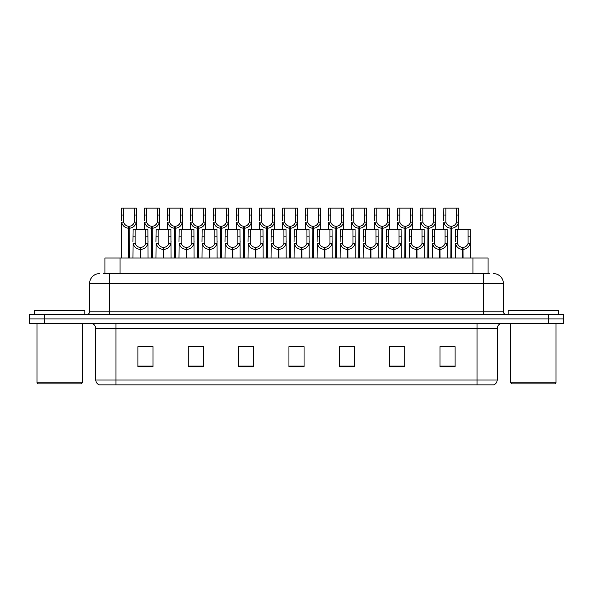 <?xml version="1.0" encoding="UTF-8"?>
<svg xmlns="http://www.w3.org/2000/svg" width="593" height="593" viewBox="0 0 593 593"><rect width="100%" height="100%" fill="white"/><g stroke="black" fill="none" stroke-linecap="round" stroke-linejoin="round"><path stroke-width="0.89" d="M104.931 273.588L104.931 257.985L488.069 257.985L488.069 273.588M497.193 380.031C497.053 382.441 495.844 384.056 493.569 384.864L477.054 384.864L477.054 380.031L497.193 380.031L497.193 328.47A5.033 5.033 0 0 1 502.227 323.437M477.054 384.864L99.431 384.864A5.033 5.033 0 0 1 95.807 380.031L95.807 328.47C95.51 325.416 93.835 323.734 90.773 323.437M44.757 314.372L563.35 314.372L563.35 318.908L29.65 318.908L29.65 323.437L44.757 323.437L44.757 318.908L29.65 318.908L29.65 314.372L44.757 314.372L44.757 318.908L563.35 318.908L563.35 323.437L44.757 323.437M455.098 366.785L455.098 346.646L439.991 346.646L439.991 366.785L455.098 366.785M404.752 366.785L404.752 346.646L389.645 346.646L389.645 366.785L404.752 366.785M354.399 366.785L354.399 346.646L339.3 346.646L339.3 366.785L354.399 366.785M153.009 366.785L153.009 346.646L137.902 346.646L137.902 366.785L153.009 366.785M203.355 366.785L203.355 346.646L188.248 346.646L188.248 366.785L203.355 366.785M253.7 366.785L253.7 346.646L238.601 346.646L238.601 366.785L253.7 366.785M304.053 366.785L304.053 346.646L288.947 346.646L288.947 366.785L304.053 366.785M467.677 384.864L125.323 384.864M401.424 346.749L397.473 346.749M389.92 346.749L404.752 346.749M439.991 346.749L455.016 346.749M447.463 346.749L443.512 346.749M251.803 346.749L247.844 346.749M240.291 346.749L253.7 346.749M188.248 346.749L201.805 346.749M194.252 346.749L190.294 346.646M148.213 346.749L144.255 346.646M339.3 346.749L351.434 346.749M343.881 346.749L339.922 346.749M297.842 346.749L293.883 346.749M304.053 346.749L288.947 346.749M153.009 346.749L137.902 346.749M103.441 273.588L489.788 273.588M103.212 273.588L109.705 273.588L109.705 283.662L89.565 283.662L89.565 311.859A2.52 2.52 0 0 1 87.045 314.372M99.639 273.588A10.066 10.066 0 0 0 89.565 283.662M493.361 273.588A10.066 10.066 0 0 1 503.435 283.662L503.435 311.859C503.568 313.371 504.406 314.208 505.955 314.372M140.148 257.985L140.237 247.414C137.65 247.14 135.953 245.776 135.13 243.308L135.152 229.283L147.879 229.283L148.028 257.985M140.148 249.423C136.397 249.001 134.033 246.962 133.062 243.308L132.928 257.985M132.928 241.507L133.077 229.283L135.152 229.283M140.719 257.985L140.719 247.414C143.306 247.14 145.011 245.776 145.826 243.308L145.804 229.283M140.719 247.414L140.808 257.985M140.237 247.414L140.237 257.985M148.028 241.507L147.894 243.308C146.923 246.962 144.559 249.001 140.808 249.423M128.637 257.985L128.725 226.267C126.139 226 124.441 224.628 123.618 222.16L123.641 208.136L136.368 208.136L136.523 229.283M128.637 228.275C124.886 227.853 122.521 225.814 121.55 222.16L121.417 257.985M121.417 220.359L121.572 208.136L123.641 208.136M129.207 257.985L129.207 226.267C131.794 226 133.499 224.628 134.322 222.16L134.292 208.136M129.207 226.267L129.296 257.985M128.725 226.267L128.725 257.985M136.523 220.359L136.383 222.16C135.412 225.814 133.054 227.853 129.296 228.275M81.308 383.856L38.011 383.856L37.003 382.848L82.316 382.848L81.308 383.856M37.003 323.437L37.003 382.848M82.316 323.437L82.316 382.848M84.836 314.372L84.836 310.347L34.483 310.347L34.483 314.372M554.989 383.856L511.692 383.856L510.684 382.848L555.997 382.848L554.989 383.856M510.684 323.437L510.684 382.848M555.997 323.437L555.997 382.848M558.517 314.372L558.517 310.347L508.164 310.347L508.164 314.372M163.171 257.985L163.253 247.414C160.673 247.14 158.968 245.776 158.146 243.308L158.168 229.283L170.895 229.283L171.051 257.985M163.171 249.423C159.413 249.001 157.056 246.962 156.085 243.308L155.944 257.985M155.944 241.507L156.1 229.283L158.168 229.283M163.742 257.985L163.742 247.414C166.322 247.14 168.027 245.776 168.849 243.308L168.827 229.283M163.742 247.414L163.824 257.985M163.253 247.414L163.253 257.985M171.051 241.507L170.91 243.308C169.939 246.962 167.582 249.001 163.824 249.423M186.187 257.985L186.276 247.414C183.689 247.14 181.992 245.776 181.169 243.308L181.191 229.283L193.918 229.283L194.067 257.985M186.187 249.423C182.436 249.001 180.072 246.962 179.101 243.308L178.967 257.985M178.967 241.507L179.116 229.283L181.191 229.283M186.758 257.985L186.758 247.414C189.345 247.14 191.05 245.776 191.865 243.308L191.843 229.283M186.758 247.414L186.847 257.985M186.276 247.414L186.276 257.985M194.067 241.507L193.933 243.308C192.962 246.962 190.598 249.001 186.847 249.423M209.21 257.985L209.292 247.414C206.712 247.14 205.008 245.776 204.185 243.308L204.214 229.283L216.934 229.283L217.09 257.985M209.21 249.423C205.452 249.001 203.095 246.962 202.124 243.308L201.983 257.985M201.983 241.507L202.139 229.283L204.214 229.283M209.781 257.985L209.781 247.414C212.361 247.14 214.066 245.776 214.888 243.308L214.866 229.283M209.781 247.414L209.87 257.985M209.292 247.414L209.292 257.985M217.09 241.507L216.949 243.308C215.985 246.962 213.621 249.001 209.87 249.423M232.226 257.985L232.315 247.414C229.728 247.14 228.031 245.776 227.208 243.308L227.23 229.283L239.957 229.283L240.106 257.985M232.226 249.423C228.475 249.001 226.111 246.962 225.14 243.308L225.006 257.985M225.006 241.507L225.162 229.283L227.23 229.283M232.797 257.985L232.797 247.414C235.384 247.14 237.089 245.776 237.904 243.308L237.882 229.283M232.797 247.414L232.886 257.985M232.315 247.414L232.315 257.985M240.106 241.507L239.972 243.308C239.001 246.962 236.637 249.001 232.886 249.423M151.66 257.985L151.749 226.267C149.162 226 147.457 224.628 146.641 222.16L146.664 208.136L159.384 208.136L159.539 229.283M151.66 228.275C147.909 227.853 145.544 225.814 144.573 222.16L144.433 229.283M144.433 220.359L144.588 208.136L146.664 208.136M152.231 257.985L152.231 226.267C154.817 226 156.515 224.628 157.338 222.16L157.315 208.136M152.231 226.267L152.319 257.985M151.749 226.267L151.749 257.985M159.539 220.359L159.406 222.16C158.435 225.814 156.07 227.853 152.319 228.275M174.676 257.985L174.765 226.267C172.185 226 170.48 224.628 169.657 222.16L169.68 208.136L182.407 208.136L182.562 229.283M174.676 228.275C170.925 227.853 168.56 225.814 167.589 222.16L167.456 229.283M167.456 220.359L167.611 208.136L169.68 208.136M175.246 257.985L175.246 226.267C177.833 226 179.538 224.628 180.361 222.16L180.331 208.136M175.246 226.267L175.335 257.985M174.765 226.267L174.765 257.985M182.562 220.359L182.422 222.16C181.451 225.814 179.093 227.853 175.335 228.275M197.699 257.985L197.788 226.267C195.201 226 193.496 224.628 192.681 222.16L192.703 208.136L205.423 208.136L205.578 229.283M197.699 228.275C193.948 227.853 191.583 225.814 190.612 222.16L190.472 229.283M190.472 220.359L190.627 208.136L192.703 208.136M198.27 257.985L198.27 226.267C200.857 226 202.554 224.628 203.377 222.16L203.355 208.136M198.27 226.267L198.359 257.985M197.788 226.267L197.788 257.985M205.578 220.359L205.445 222.16C204.474 225.814 202.109 227.853 198.359 228.275M220.715 257.985L220.804 226.267C218.224 226 216.519 224.628 215.696 222.16L215.719 208.136L228.446 208.136L228.601 229.283M220.715 228.275C216.964 227.853 214.599 225.814 213.628 222.16L213.495 229.283M213.495 220.359L213.65 208.136L215.719 208.136M221.285 257.985L221.285 226.267C223.872 226 225.577 224.628 226.4 222.16L226.37 208.136M221.285 226.267L221.374 257.985M220.804 226.267L220.804 257.985M228.601 220.359L228.461 222.16C227.49 225.814 225.132 227.853 221.374 228.275M255.249 257.985L255.338 247.414C252.751 247.14 251.047 245.776 250.224 243.308L250.253 229.283L262.973 229.283L263.129 257.985M255.249 249.423C251.491 249.001 249.134 246.962 248.163 243.308L248.022 257.985M248.022 241.507L248.178 229.283L250.253 229.283M255.82 257.985L255.82 247.414C258.4 247.14 260.105 245.776 260.927 243.308L260.905 229.283M255.82 247.414L255.909 257.985M255.338 247.414L255.338 257.985M263.129 241.507L262.988 243.308C262.024 246.962 259.66 249.001 255.909 249.423M278.265 257.985L278.354 247.414C275.767 247.14 274.07 245.776 273.247 243.308L273.269 229.283L285.996 229.283L286.145 257.985M278.265 249.423C274.515 249.001 272.15 246.962 271.179 243.308L271.045 257.985M271.045 241.507L271.201 229.283L273.269 229.283M278.836 257.985L278.836 247.414C281.423 247.14 283.128 245.776 283.943 243.308L283.921 229.283M278.836 247.414L278.925 257.985M278.354 247.414L278.354 257.985M286.145 241.507L286.011 243.308C285.04 246.962 282.676 249.001 278.925 249.423M301.288 257.985L301.377 247.414C298.79 247.14 297.086 245.776 296.263 243.308L296.292 229.283L309.012 229.283L309.168 257.985M301.288 249.423C297.53 249.001 295.173 246.962 294.202 243.308L294.061 257.985M294.061 241.507L294.217 229.283L296.292 229.283M301.859 257.985L301.859 247.414C304.439 247.14 306.144 245.776 306.966 243.308L306.944 229.283M301.859 247.414L301.948 257.985M301.377 247.414L301.377 257.985M309.168 241.507L309.035 243.308C308.063 246.962 305.699 249.001 301.948 249.423M324.304 257.985L324.393 247.414C321.806 247.14 320.109 245.776 319.286 243.308L319.308 229.283L332.036 229.283L332.184 257.985M324.304 249.423C320.554 249.001 318.189 246.962 317.218 243.308L317.085 257.985M317.085 241.507L317.24 229.283L319.308 229.283M324.875 257.985L324.875 247.414C327.462 247.14 329.167 245.776 329.982 243.308L329.96 229.283M324.875 247.414L324.964 257.985M324.393 247.414L324.393 257.985M332.184 241.507L332.05 243.308C331.079 246.962 328.715 249.001 324.964 249.423M243.738 257.985L243.827 226.267C241.24 226 239.535 224.628 238.72 222.16L238.742 208.136L251.462 208.136L251.617 229.283M243.738 228.275C239.987 227.853 237.623 225.814 236.651 222.16L236.511 229.283M236.511 220.359L236.666 208.136L238.742 208.136M244.309 257.985L244.309 226.267C246.896 226 248.593 224.628 249.416 222.16L249.394 208.136M244.309 226.267L244.398 257.985M243.827 226.267L243.827 257.985M251.617 220.359L251.484 222.16C250.513 225.814 248.148 227.853 244.398 228.275M266.754 257.985L266.843 226.267C264.263 226 262.558 224.628 261.735 222.16L261.758 208.136L274.485 208.136L274.641 229.283M266.754 228.275C263.003 227.853 260.638 225.814 259.667 222.16L259.534 229.283M259.534 220.359L259.69 208.136L261.758 208.136M267.324 257.985L267.324 226.267C269.911 226 271.616 224.628 272.439 222.16L272.409 208.136M267.324 226.267L267.413 257.985M266.843 226.267L266.843 257.985M274.641 220.359L274.5 222.16C273.529 225.814 271.171 227.853 267.413 228.275M289.777 257.985L289.866 226.267C287.279 226 285.574 224.628 284.759 222.16L284.781 208.136L297.501 208.136L297.656 229.283M289.777 228.275C286.026 227.853 283.662 225.814 282.691 222.16L282.55 229.283M282.55 220.359L282.705 208.136L284.781 208.136M290.348 257.985L290.348 226.267C292.935 226 294.632 224.628 295.455 222.16L295.433 208.136M290.348 226.267L290.437 257.985M289.866 226.267L289.866 257.985M297.656 220.359L297.523 222.16C296.552 225.814 294.187 227.853 290.437 228.275M312.793 257.985L312.882 226.267C310.302 226 308.597 224.628 307.774 222.16L307.797 208.136L320.524 208.136L320.68 229.283M312.793 228.275C309.042 227.853 306.677 225.814 305.706 222.16L305.573 229.283M305.573 220.359L305.729 208.136L307.797 208.136M313.363 257.985L313.363 226.267C315.95 226 317.655 224.628 318.478 222.16L318.448 208.136M313.363 226.267L313.452 257.985M312.882 226.267L312.882 257.985M320.68 220.359L320.539 222.16C319.568 225.814 317.211 227.853 313.452 228.275M347.328 257.985L347.416 247.414C344.829 247.14 343.125 245.776 342.302 243.308L342.331 229.283L355.051 229.283L355.207 257.985M347.328 249.423C343.569 249.001 341.212 246.962 340.241 243.308L340.1 257.985M340.1 241.507L340.256 229.283L342.331 229.283M347.898 257.985L347.898 247.414C350.478 247.14 352.183 245.776 353.005 243.308L352.983 229.283M347.898 247.414L347.987 257.985M347.416 247.414L347.416 257.985M355.207 241.507L355.074 243.308C354.103 246.962 351.738 249.001 347.987 249.423M370.343 257.985L370.432 247.414C367.845 247.14 366.148 245.776 365.325 243.308L365.347 229.283L378.075 229.283L378.23 257.985M370.343 249.423C366.593 249.001 364.228 246.962 363.257 243.308L363.124 257.985M363.124 241.507L363.279 229.283L365.347 229.283M370.914 257.985L370.914 247.414C373.501 247.14 375.206 245.776 376.021 243.308L375.999 229.283M370.914 247.414L371.003 257.985M370.432 247.414L370.432 257.985M378.23 241.507L378.089 243.308C377.118 246.962 374.754 249.001 371.003 249.423M393.367 257.985L393.455 247.414C390.869 247.14 389.164 245.776 388.341 243.308L388.371 229.283L401.09 229.283L401.246 257.985M393.367 249.423C389.608 249.001 387.251 246.962 386.28 243.308L386.139 257.985M386.139 241.507L386.295 229.283L388.371 229.283M393.937 257.985L393.937 247.414C396.517 247.14 398.222 245.776 399.045 243.308L399.022 229.283M393.937 247.414L394.026 257.985M393.455 247.414L393.455 257.985M401.246 241.507L401.113 243.308C400.142 246.962 397.777 249.001 394.026 249.423M416.382 257.985L416.471 247.414C413.884 247.14 412.187 245.776 411.364 243.308L411.386 229.283L424.114 229.283L424.269 257.985M416.382 249.423C412.632 249.001 410.267 246.962 409.296 243.308L409.163 257.985M409.163 241.507L409.318 229.283L411.386 229.283M416.953 257.985L416.953 247.414C419.54 247.14 421.245 245.776 422.06 243.308L422.038 229.283M416.953 247.414L417.042 257.985M416.471 247.414L416.471 257.985M424.269 241.507L424.128 243.308C423.157 246.962 420.793 249.001 417.042 249.423M439.406 257.985L439.495 247.414C436.908 247.14 435.203 245.776 434.38 243.308L434.41 229.283L447.129 229.283L447.285 257.985M439.406 249.423C435.647 249.001 433.29 246.962 432.319 243.308L432.178 257.985M432.178 241.507L432.334 229.283L434.41 229.283M439.976 257.985L439.976 247.414C442.556 247.14 444.261 245.776 445.084 243.308L445.061 229.283M439.976 247.414L440.065 257.985M439.495 247.414L439.495 257.985M447.285 241.507L447.152 243.308C446.181 246.962 443.816 249.001 440.065 249.423M462.421 257.985L462.51 247.414C459.923 247.14 458.226 245.776 457.403 243.308L457.425 229.283L470.153 229.283L470.308 257.985M462.421 249.423C458.671 249.001 456.306 246.962 455.335 243.308L455.202 257.985M455.202 241.507L455.357 229.283L457.425 229.283M462.992 257.985L462.992 247.414C465.579 247.14 467.284 245.776 468.099 243.308L468.077 229.283M462.992 247.414L463.081 257.985M462.51 247.414L462.51 257.985M470.308 241.507L470.167 243.308C469.196 246.962 466.832 249.001 463.081 249.423M335.816 257.985L335.905 226.267C333.318 226 331.613 224.628 330.798 222.16L330.82 208.136L343.54 208.136L343.695 229.283M335.816 228.275C332.065 227.853 329.701 225.814 328.73 222.16L328.596 229.283M328.596 220.359L328.744 208.136L330.82 208.136M336.387 257.985L336.387 226.267C338.974 226 340.671 224.628 341.494 222.16L341.472 208.136M336.387 226.267L336.476 257.985M335.905 226.267L335.905 257.985M343.695 220.359L343.562 222.16C342.591 225.814 340.226 227.853 336.476 228.275M358.832 257.985L358.921 226.267C356.341 226 354.636 224.628 353.813 222.16L353.836 208.136L366.563 208.136L366.719 229.283M358.832 228.275C355.081 227.853 352.716 225.814 351.745 222.16L351.612 229.283M351.612 220.359L351.768 208.136L353.836 208.136M359.402 257.985L359.402 226.267C361.989 226 363.694 224.628 364.517 222.16L364.487 208.136M359.402 226.267L359.491 257.985M358.921 226.267L358.921 257.985M366.719 220.359L366.578 222.16C365.607 225.814 363.25 227.853 359.491 228.275M381.855 257.985L381.944 226.267C379.357 226 377.652 224.628 376.837 222.16L376.859 208.136L389.579 208.136L389.734 229.283M381.855 228.275C378.104 227.853 375.74 225.814 374.769 222.16L374.635 229.283M374.635 220.359L374.783 208.136L376.859 208.136M382.426 257.985L382.426 226.267C385.013 226 386.71 224.628 387.533 222.16L387.511 208.136M382.426 226.267L382.515 257.985M381.944 226.267L381.944 257.985M389.734 220.359L389.601 222.16C388.63 225.814 386.265 227.853 382.515 228.275M404.871 257.985L404.96 226.267C402.38 226 400.675 224.628 399.852 222.16L399.875 208.136L412.602 208.136L412.758 229.283M404.871 228.275C401.12 227.853 398.755 225.814 397.792 222.16L397.651 229.283M397.651 220.359L397.807 208.136L399.875 208.136M405.442 257.985L405.442 226.267C408.028 226 409.733 224.628 410.556 222.16L410.526 208.136M405.442 226.267L405.53 257.985M404.96 226.267L404.96 257.985M412.758 220.359L412.617 222.16C411.646 225.814 409.289 227.853 405.53 228.275M427.894 257.985L427.983 226.267C425.396 226 423.691 224.628 422.876 222.16L422.898 208.136L435.618 208.136L435.773 229.283M427.894 228.275C424.143 227.853 421.779 225.814 420.808 222.16L420.674 229.283M420.674 220.359L420.822 208.136L422.898 208.136M428.465 257.985L428.465 226.267C431.052 226 432.749 224.628 433.572 222.16L433.55 208.136M428.465 226.267L428.554 257.985M427.983 226.267L427.983 257.985M435.773 220.359L435.64 222.16C434.669 225.814 432.304 227.853 428.554 228.275M450.91 257.985L450.999 226.267C448.419 226 446.714 224.628 445.892 222.16L445.914 208.136L458.641 208.136L458.797 229.283M450.91 228.275C447.159 227.853 444.794 225.814 443.831 222.16L443.69 229.283M443.69 220.359L443.846 208.136L445.914 208.136M451.488 257.985L451.488 226.267C454.068 226 455.772 224.628 456.595 222.16L456.566 208.136M451.488 226.267L451.57 257.985M450.999 226.267L450.999 257.985M458.797 220.359L458.656 222.16C457.685 225.814 455.328 227.853 451.57 228.275M120.038 273.588L120.038 257.985M472.962 273.588L472.962 257.985M477.054 323.437L477.054 328.47L95.807 328.47M497.193 328.47L477.054 328.47L477.054 380.031L115.946 380.031L115.946 384.864M95.807 380.031L115.946 380.031L115.946 323.437M548.243 323.437L548.243 314.372M304.053 366.089L288.947 366.089M253.7 366.089L238.601 366.089M203.355 366.089L188.248 366.089M153.009 366.089L137.902 366.089M354.399 366.089L339.3 366.089M404.752 366.089L389.645 366.089M455.098 366.089L439.991 366.089M109.705 314.372L109.705 311.859L503.435 311.859M89.565 311.859L109.705 311.859L109.705 283.662L483.295 283.662L483.295 314.372M503.435 283.662L483.295 283.662L483.295 273.588M135.152 236.192L133.077 236.192M135.13 243.308L133.062 243.308M147.894 243.308L145.826 243.308M147.879 236.192L145.804 236.192M123.641 215.044L121.572 215.044M123.618 222.16L121.55 222.16M136.383 222.16L134.322 222.16M136.368 215.044L134.292 215.044M158.168 236.192L156.1 236.192M158.146 243.308L156.085 243.308M170.91 243.308L168.849 243.308M170.895 236.192L168.827 236.192M181.191 236.192L179.116 236.192M181.169 243.308L179.101 243.308M193.933 243.308L191.865 243.308M193.918 236.192L191.843 236.192M204.214 236.192L202.139 236.192M204.185 243.308L202.124 243.308M216.949 243.308L214.888 243.308M216.934 236.192L214.866 236.192M227.23 236.192L225.162 236.192M227.208 243.308L225.14 243.308M239.972 243.308L237.904 243.308M239.957 236.192L237.882 236.192M146.664 215.044L144.588 215.044M146.641 222.16L144.573 222.16M159.406 222.16L157.338 222.16M159.384 215.044L157.315 215.044M169.68 215.044L167.611 215.044M169.657 222.16L167.589 222.16M182.422 222.16L180.361 222.16M182.407 215.044L180.331 215.044M192.703 215.044L190.627 215.044M192.681 222.16L190.612 222.16M205.445 222.16L203.377 222.16M205.423 215.044L203.355 215.044M215.719 215.044L213.65 215.044M215.696 222.16L213.628 222.16M228.461 222.16L226.4 222.16M228.446 215.044L226.37 215.044M250.253 236.192L248.178 236.192M250.224 243.308L248.163 243.308M262.988 243.308L260.927 243.308M262.973 236.192L260.905 236.192M273.269 236.192L271.201 236.192M273.247 243.308L271.179 243.308M286.011 243.308L283.943 243.308M285.996 236.192L283.921 236.192M296.292 236.192L294.217 236.192M296.263 243.308L294.202 243.308M309.035 243.308L306.966 243.308M309.012 236.192L306.944 236.192M319.308 236.192L317.24 236.192M319.286 243.308L317.218 243.308M332.05 243.308L329.982 243.308M332.036 236.192L329.96 236.192M238.742 215.044L236.666 215.044M238.72 222.16L236.651 222.16M251.484 222.16L249.416 222.16M251.462 215.044L249.394 215.044M261.758 215.044L259.69 215.044M261.735 222.16L259.667 222.16M274.5 222.16L272.439 222.16M274.485 215.044L272.409 215.044M284.781 215.044L282.705 215.044M284.759 222.16L282.691 222.16M297.523 222.16L295.455 222.16M297.501 215.044L295.433 215.044M307.797 215.044L305.729 215.044M307.774 222.16L305.706 222.16M320.539 222.16L318.478 222.16M320.524 215.044L318.448 215.044M342.331 236.192L340.256 236.192M342.302 243.308L340.241 243.308M355.074 243.308L353.005 243.308M355.051 236.192L352.983 236.192M365.347 236.192L363.279 236.192M365.325 243.308L363.257 243.308M378.089 243.308L376.021 243.308M378.075 236.192L375.999 236.192M388.371 236.192L386.295 236.192M388.341 243.308L386.28 243.308M401.113 243.308L399.045 243.308M401.09 236.192L399.022 236.192M411.386 236.192L409.318 236.192M411.364 243.308L409.296 243.308M424.128 243.308L422.06 243.308M424.114 236.192L422.038 236.192M434.41 236.192L432.334 236.192M434.38 243.308L432.319 243.308M447.152 243.308L445.084 243.308M447.129 236.192L445.061 236.192M457.425 236.192L455.357 236.192M457.403 243.308L455.335 243.308M470.167 243.308L468.099 243.308M470.153 236.192L468.077 236.192M330.82 215.044L328.744 215.044M330.798 222.16L328.73 222.16M343.562 222.16L341.494 222.16M343.54 215.044L341.472 215.044M353.836 215.044L351.768 215.044M353.813 222.16L351.745 222.16M366.578 222.16L364.517 222.16M366.563 215.044L364.487 215.044M376.859 215.044L374.783 215.044M376.837 222.16L374.769 222.16M389.601 222.16L387.533 222.16M389.579 215.044L387.511 215.044M399.875 215.044L397.807 215.044M399.852 222.16L397.792 222.16M412.617 222.16L410.556 222.16M412.602 215.044L410.526 215.044M422.898 215.044L420.822 215.044M422.876 222.16L420.808 222.16M435.64 222.16L433.572 222.16M435.618 215.044L433.55 215.044M445.914 215.044L443.846 215.044M445.892 222.16L443.831 222.16M458.656 222.16L456.595 222.16M458.641 215.044L456.566 215.044"/></g></svg>
